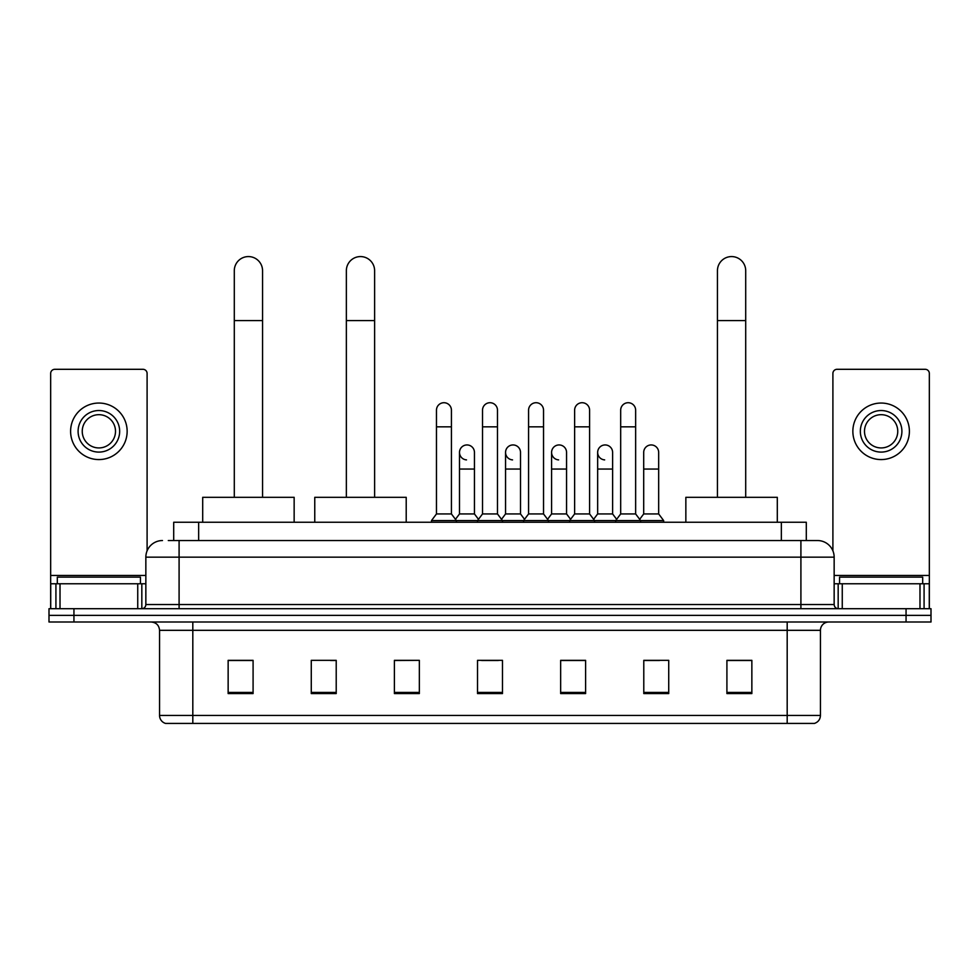 <?xml version="1.0" encoding="UTF-8"?>
<svg xmlns="http://www.w3.org/2000/svg" width="980" height="980" viewBox="0 0 980 980"><rect width="100%" height="100%" fill="white"/><g stroke="black" fill="none" stroke-linecap="round" stroke-linejoin="round"><path stroke-width="1.47" d="M173.705 540.543L173.705 522.254L806.295 522.254L806.295 540.543M168.67 540.543L817.528 540.543A16.623 16.623 0 0 1 834.152 557.167L834.152 604.55C834.372 607.049 835.769 608.433 838.317 608.702M168.291 540.543L179.095 540.543L179.095 557.167L145.849 557.167L145.849 604.55A4.153 4.153 0 0 1 141.684 608.702M162.472 540.543A16.623 16.623 0 0 0 145.849 557.167M73.941 608.702L49 608.702L49 615.354L73.941 615.354L49 615.354L49 622.006L73.941 622.006L73.941 615.354L906.059 615.354L73.941 615.354L73.941 608.702L906.059 608.702L906.059 615.354L931 615.354L906.059 615.354L906.059 622.006L73.941 622.006M906.059 622.006L931 622.006L931 608.702L906.059 608.702M834.152 557.167L800.905 557.167L800.905 540.543L817.528 540.543M820.444 715.449C820.211 719.43 818.214 722.089 814.454 723.424L787.185 723.424L787.185 715.449L820.444 715.449L820.444 630.324A8.318 8.318 0 0 1 828.749 622.006M787.185 723.424L165.547 723.424A8.318 8.318 0 0 1 159.556 715.449L159.556 630.324C159.066 625.277 156.298 622.508 151.251 622.006M751.856 693.583L751.856 660.336L726.915 660.336L726.915 693.583L751.856 693.583M668.728 693.583L668.728 660.336L643.787 660.336L643.787 693.583L668.728 693.583M585.599 693.583L585.599 660.336L560.658 660.336L560.658 693.583L585.599 693.583M253.085 693.583L253.085 660.336L228.144 660.336L228.144 693.583L253.085 693.583M336.214 693.583L336.214 660.336L311.273 660.336L311.273 693.583L336.214 693.583M419.342 693.583L419.342 660.336L394.401 660.336L394.401 693.583L419.342 693.583M502.471 693.583L502.471 660.336L477.53 660.336L477.53 693.583L502.471 693.583M643.787 660.495L659.503 660.495M419.342 660.336L394.401 660.495L419.342 660.336M330.554 660.495L336.214 660.495M573.79 660.495L567.396 660.495M481.682 660.495L498.318 660.495M253.085 660.495L228.144 660.495M585.599 660.495L560.658 660.495M751.856 660.495L726.915 660.495M140.446 583.774L140.446 577.122L57.318 577.122L57.318 583.774M137.739 608.702L137.739 583.774L60.013 583.774L60.013 608.702M147.098 550.846L147.098 373.454A4.153 4.153 0 0 0 142.933 369.301L54.819 369.301A4.153 4.153 0 0 0 50.666 373.454L50.666 583.774L60.013 583.774M137.739 583.774L145.849 583.774M50.666 608.702L50.666 583.774M98.882 410.534A20.788 20.788 0 0 0 78.094 431.31A20.788 20.788 0 0 0 98.882 452.099A20.788 20.788 0 0 0 119.658 431.31A20.788 20.788 0 0 0 98.882 410.534M98.882 414.687A16.623 16.623 0 0 0 82.247 431.31A16.623 16.623 0 0 0 98.882 447.934A16.623 16.623 0 0 0 115.505 431.31A16.623 16.623 0 0 0 98.882 414.687M98.882 459.571A28.261 28.261 0 0 0 127.143 431.31A28.261 28.261 0 0 0 98.882 403.05A28.261 28.261 0 0 0 70.609 431.31A28.261 28.261 0 0 0 98.882 459.571M234.293 497.313L234.293 270.701A14.136 14.136 0 0 1 248.43 256.576A14.136 14.136 0 0 1 262.554 270.701A14.136 14.136 0 0 0 248.43 256.576M262.554 497.313L262.554 270.701M294.147 522.254L294.147 497.313L202.701 497.313L202.701 522.254M346.357 497.313L346.357 270.701A14.136 14.136 0 0 1 360.481 256.576A14.136 14.136 0 0 1 374.617 270.701A14.136 14.136 0 0 0 360.481 256.576M374.617 497.313L374.617 270.701M406.21 522.254L406.21 497.313L314.764 497.313L314.764 522.254M717.446 497.313L717.446 270.701A14.136 14.136 0 0 1 731.57 256.576A14.136 14.136 0 0 1 745.707 270.701A14.136 14.136 0 0 0 731.57 256.576M745.707 497.313L745.707 270.701M777.299 522.254L777.299 497.313L685.853 497.313L685.853 522.254M436.468 426.827L451.425 426.827L451.425 513.937L436.468 513.937L436.468 410.191A7.485 7.485 0 0 1 444.418 402.731A7.485 7.485 0 0 1 451.425 410.191A7.485 7.485 0 0 0 444.418 402.731M436.468 513.937L431.482 520.588L431.482 522.254M451.425 513.937L456.411 520.588L431.482 520.588M482.515 513.937L482.515 426.827L497.485 426.827L497.485 513.937L482.515 513.937L477.53 520.588L456.411 520.588L456.411 522.254M482.515 426.827L482.515 410.191A7.485 7.485 0 0 1 490.466 402.731A7.485 7.485 0 0 1 497.485 410.191A7.485 7.485 0 0 0 490.466 402.731M497.485 513.937L502.471 520.588L477.53 520.588L477.53 522.254M528.575 513.937L528.575 426.827L543.533 426.827L543.533 513.937L528.575 513.937L523.59 520.588L502.471 520.588L502.471 522.254M528.575 426.827L528.575 410.191A7.485 7.485 0 0 1 536.526 402.731A7.485 7.485 0 0 1 543.533 410.191A7.485 7.485 0 0 0 536.526 402.731M543.533 513.937L548.518 520.588L523.59 520.588L523.59 522.254M574.623 513.937L574.623 426.827L589.593 426.827L589.593 513.937L574.623 513.937L569.637 520.588L548.518 520.588L548.518 522.254M574.623 426.827L574.623 410.191A7.485 7.485 0 0 1 582.573 402.731A7.485 7.485 0 0 1 589.593 410.191A7.485 7.485 0 0 0 582.573 402.731M589.593 513.937L594.578 520.588L569.637 520.588L569.637 522.254M620.683 513.937L620.683 426.827L635.64 426.827L635.64 513.937L620.683 513.937L615.697 520.588L594.578 520.588L594.578 522.254M620.683 426.827L620.683 410.191A7.485 7.485 0 0 1 628.633 402.731A7.485 7.485 0 0 1 635.64 410.191A7.485 7.485 0 0 0 628.633 402.731M635.64 513.937L640.626 520.588L615.697 520.588L615.697 522.254M658.67 513.937L658.67 469.053L643.701 469.053L643.701 513.937L658.67 513.937L663.656 520.588L640.626 520.588L640.626 522.254M466.505 459.89A7.485 7.485 0 0 1 459.498 452.429A7.485 7.485 0 0 1 467.448 444.957A7.485 7.485 0 0 1 474.455 452.429L474.455 469.053L459.498 469.053L459.498 452.429M474.455 469.053L474.455 513.937L459.498 513.937L459.498 469.053M459.498 513.937L455.455 519.314M474.455 513.937L478.485 519.314M512.552 459.89A7.485 7.485 0 0 1 505.545 452.429A7.485 7.485 0 0 1 513.495 444.957A7.485 7.485 0 0 1 520.503 452.429L520.503 469.053L505.545 469.053L505.545 452.429M520.503 469.053L520.503 513.937L505.545 513.937L505.545 469.053M505.545 513.937L501.515 519.314M520.503 513.937L524.545 519.314M558.612 459.89A7.485 7.485 0 0 1 551.593 452.429A7.485 7.485 0 0 1 559.556 444.957A7.485 7.485 0 0 1 566.562 452.429L566.562 469.053L551.593 469.053L551.593 452.429M566.562 469.053L566.562 513.937L551.593 513.937L551.593 469.053M551.593 513.937L547.563 519.314M566.562 513.937L570.593 519.314M604.66 459.89A7.485 7.485 0 0 1 597.653 452.429A7.485 7.485 0 0 1 605.603 444.957A7.485 7.485 0 0 1 612.61 452.429L612.61 469.053L597.653 469.053L597.653 452.429M612.61 469.053L612.61 513.937L597.653 513.937L597.653 469.053M597.653 513.937L593.623 519.314M612.61 513.937L616.653 519.314M643.701 469.053L643.701 452.429A7.485 7.485 0 0 1 651.663 444.957A7.485 7.485 0 0 1 658.67 452.429L658.67 469.053M643.701 513.937L639.67 519.314M663.656 520.588L663.656 522.254M919.987 608.702L919.987 583.774L842.261 583.774L842.261 608.702M929.334 608.702L929.334 583.774L929.334 608.702M919.987 583.774L929.334 583.774L929.334 373.454A4.153 4.153 0 0 0 925.181 369.301L837.067 369.301A4.153 4.153 0 0 0 832.902 373.454L832.902 550.846M834.152 583.774L842.261 583.774M881.118 410.534A20.788 20.788 0 0 0 860.342 431.31A20.788 20.788 0 0 0 881.118 452.099A20.788 20.788 0 0 0 901.906 431.31A20.788 20.788 0 0 0 881.118 410.534M881.118 414.687A16.623 16.623 0 0 0 864.495 431.31A16.623 16.623 0 0 0 881.118 447.934A16.623 16.623 0 0 0 897.754 431.31A16.623 16.623 0 0 0 881.118 414.687M881.118 459.571A28.261 28.261 0 0 0 909.391 431.31A28.261 28.261 0 0 0 881.118 403.05A28.261 28.261 0 0 0 852.857 431.31A28.261 28.261 0 0 0 881.118 459.571M922.682 583.774L922.682 577.122L839.554 577.122L839.554 583.774M198.646 540.543L198.646 522.254M781.354 540.543L781.354 522.254M179.095 608.702L179.095 604.55L834.152 604.55M145.849 604.55L179.095 604.55L179.095 557.167L800.905 557.167L800.905 608.702M787.185 622.006L787.185 630.324L159.556 630.324M820.444 630.324L787.185 630.324L787.185 715.449L192.815 715.449L192.815 723.424M159.556 715.449L192.815 715.449L192.815 622.006M502.471 692.431L477.53 692.431M419.342 692.431L394.401 692.431M336.214 692.431L311.273 692.431M253.085 692.431L228.144 692.431M585.599 692.431L560.658 692.431M668.728 692.431L643.787 692.431M751.856 692.431L726.915 692.431M145.849 575.456L50.666 575.456M141.831 583.774L141.831 608.702M50.727 583.774L50.727 608.702M55.921 608.702L55.921 583.774M234.293 320.582L262.554 320.582M346.357 320.582L374.617 320.582M717.446 320.582L745.707 320.582M929.334 575.456L834.152 575.456M929.273 608.702L929.273 583.774M924.079 583.774L924.079 608.702M838.17 608.702L838.17 583.774M451.425 426.827L451.425 410.191M497.485 426.827L497.485 410.191M543.533 426.827L543.533 410.191M589.593 426.827L589.593 410.191M635.64 426.827L635.64 410.191"/></g></svg>
